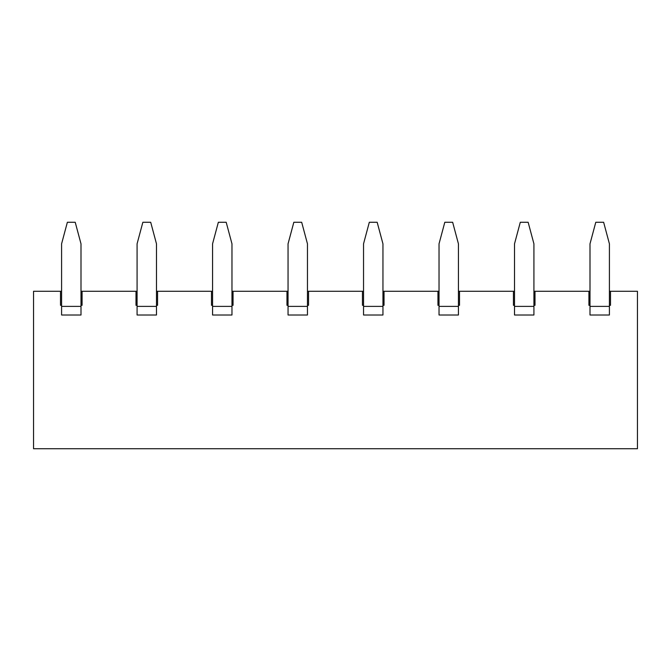 <?xml version="1.0" encoding="UTF-8"?>
<svg xmlns="http://www.w3.org/2000/svg" width="671" height="671" viewBox="0 0 671 671"><rect width="100%" height="100%" fill="white"/><g stroke="black" fill="none" stroke-linecap="round" stroke-linejoin="round"><path stroke-width="1.01" d="M137.077 305.305L135.995 305.305L135.995 291.289L82.08 291.289L82.08 305.305L80.998 305.305M61.589 306.387L61.589 315.009L80.998 315.009L80.998 243.833L75.219 222.269L67.368 222.269L61.589 243.833L61.589 306.387L80.998 306.387M61.589 305.305L60.507 305.305L60.507 291.289L33.55 291.289L33.55 448.731L637.45 448.731L637.45 291.289L610.493 291.289L610.493 305.305L609.411 305.305M590.002 306.387L590.002 315.009L609.411 315.009L609.411 243.833L603.632 222.269L595.781 222.269L590.002 243.833L590.002 306.387L609.411 306.387M590.002 305.305L588.92 305.305L588.92 291.289L535.005 291.289L535.005 305.305L533.923 305.305M514.514 306.387L514.514 315.009L533.923 315.009L533.923 243.833L528.144 222.269L520.293 222.269L514.514 243.833L514.514 306.387L533.923 306.387M514.514 305.305L513.432 305.305L513.432 291.289L459.518 291.289L459.518 305.305L458.436 305.305M439.027 306.387L439.027 315.009L458.436 315.009L458.436 243.833L452.657 222.269L444.806 222.269L439.027 243.833L439.027 306.387L458.436 306.387M439.027 305.305L437.945 305.305L437.945 291.289L384.03 291.289L384.03 305.305L382.948 305.305M363.539 306.387L363.539 315.009L382.948 315.009L382.948 243.833L377.169 222.269L369.318 222.269L363.539 243.833L363.539 306.387L382.948 306.387M363.539 305.305L362.457 305.305L362.457 291.289L308.543 291.289L308.543 305.305L307.461 305.305M288.052 306.387L288.052 315.009L307.461 315.009L307.461 243.833L301.682 222.269L293.831 222.269L288.052 243.833L288.052 306.387L307.461 306.387M288.052 305.305L286.97 305.305L286.97 291.289L233.055 291.289L233.055 305.305L231.973 305.305M212.564 306.387L212.564 315.009L231.973 315.009L231.973 243.833L226.194 222.269L218.343 222.269L212.564 243.833L212.564 306.387L231.973 306.387M212.564 305.305L211.482 305.305L211.482 291.289L157.568 291.289L157.568 305.305L156.486 305.305M137.077 306.387L137.077 315.009L156.486 315.009L156.486 243.833L150.707 222.269L142.856 222.269L137.077 243.833L137.077 306.387L156.486 306.387M135.995 291.289L137.077 291.289M156.486 291.289L157.568 291.289M211.482 291.289L212.564 291.289M231.973 291.289L233.055 291.289M286.97 291.289L288.052 291.289M307.461 291.289L308.543 291.289M362.457 291.289L363.539 291.289M382.948 291.289L384.03 291.289M437.945 291.289L439.027 291.289M458.436 291.289L459.518 291.289M513.432 291.289L514.514 291.289M533.923 291.289L535.005 291.289M588.92 291.289L590.002 291.289M609.411 291.289L610.493 291.289M60.507 291.289L61.589 291.289M80.998 291.289L82.08 291.289"/></g></svg>

